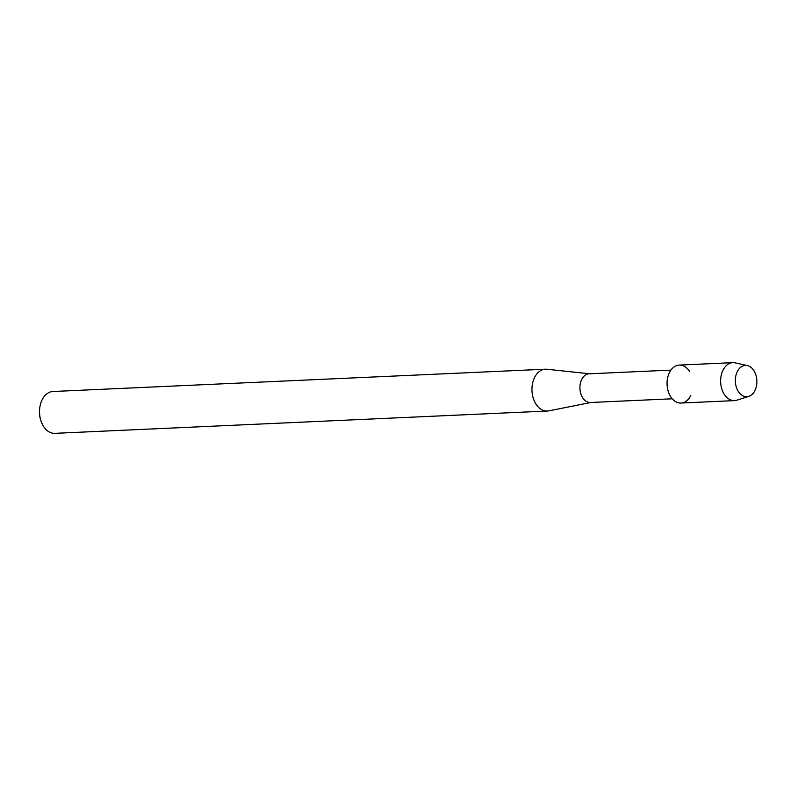 <?xml version="1.0" encoding="UTF-8"?>
<svg xmlns="http://www.w3.org/2000/svg" width="796" height="796" viewBox="0 0 796 796"><rect width="100%" height="100%" fill="white"/><g stroke="black" fill="none" stroke-linecap="round" stroke-linejoin="round"><path stroke-width="1.19" d="M736.29 387.015A15.671 10.766 87.4 0 0 750.548 395.572A15.671 10.766 87.4 0 0 755.941 375.135A15.671 10.766 87.4 0 0 741.683 366.578A15.671 10.766 87.4 0 0 736.29 387.015A15.671 10.766 87.4 0 0 748.787 396.378A15.671 10.766 87.4 0 0 755.941 375.135A15.671 10.766 87.4 0 0 747.394 365.593A15.671 10.766 87.4 0 0 737.424 371.374A15.671 10.766 87.4 0 0 736.29 387.015M689.734 371.712A18.995 13.054 87.4 0 0 672.909 367.861A18.995 13.054 87.4 0 0 668.202 391.264A18.995 13.054 87.4 0 0 678.879 402.895A18.995 13.054 87.4 0 0 690.809 395.503M670.928 370.11L589.139 373.812A14.358 9.87 87.4 0 0 580.782 393.592A14.358 9.87 87.4 0 0 590.433 402.497L672.222 398.796M589.647 373.792L546.912 369.245A20.935 14.388 87.4 0 0 545.409 369.205A20.935 14.388 87.4 0 0 533.23 398.06A20.935 14.388 87.4 0 0 547.31 411.035A20.935 14.388 87.4 0 0 548.802 410.855L590.95 402.478M545.409 369.205L52.974 391.503A20.935 14.388 87.4 0 0 40.019 406.229A20.935 14.388 87.4 0 0 40.636 419.84A20.935 14.388 87.4 0 0 40.795 420.358A20.935 14.388 87.4 0 0 54.874 433.342L547.31 411.035M40.019 406.229L39.8 407.413A17.353 11.92 87.4 0 0 40.307 418.686L40.636 419.84M747.394 365.593L735.245 362.876A18.995 13.054 87.4 0 0 732.837 362.658A18.995 13.054 87.4 0 0 721.783 388.836A18.995 13.054 87.4 0 0 734.559 400.617A18.995 13.054 87.4 0 0 736.937 400.179L748.787 396.378M732.837 362.658L679.247 365.085A18.995 13.054 87.4 0 0 668.202 391.264A18.995 13.054 87.4 0 0 680.968 403.045L734.559 400.617"/></g></svg>

